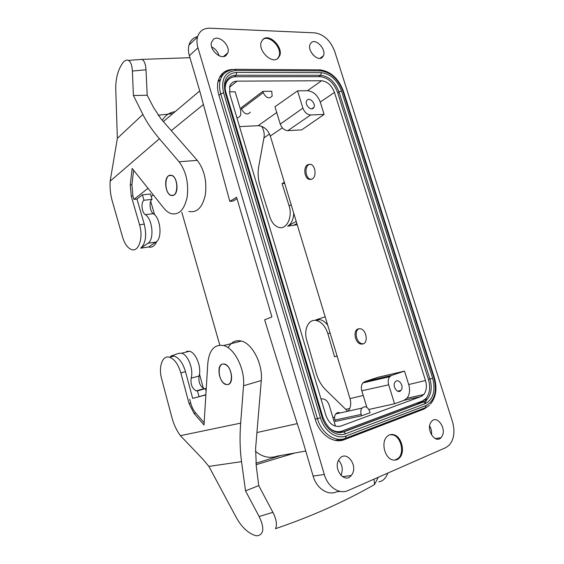<?xml version="1.0" encoding="UTF-8"?>
<svg xmlns="http://www.w3.org/2000/svg" width="564" height="564" viewBox="0 0 564 564"><rect width="100%" height="100%" fill="white"/><g stroke="black" fill="none" stroke-linecap="round" stroke-linejoin="round"><path stroke-width="0.85" d="M361.587 415.823L361.164 414.42C360.481 411.896 360.763 409.788 361.996 408.082C365.028 405.636 367.594 406.714 369.688 411.318L370.111 412.707L361.587 415.823L335.312 421.414L334.903 420.06C334.262 417.628 334.558 415.583 335.799 413.927C337.018 412.566 338.471 412.242 340.155 412.954M262.796 91.375L271.763 91.241L272.151 96.014C269.176 99.25 266.187 98.129 263.184 92.637L262.796 91.375L241.152 107.78L241.519 109.007C244.431 114.302 247.37 115.352 250.331 112.158M334.29 425.799L335.277 425.439L329.2 405.178C327.465 400.546 324.73 398.459 320.986 398.917M334.466 92.433L425.482 380.51C427.089 386.22 426.525 390.887 423.79 394.511L420.871 396.591L340.839 426.067C334.198 427.547 329.235 424.029 325.943 415.506L229.851 94.209L229.689 86.567C230.937 83.077 233.397 81.272 237.07 81.145L321.55 80.751C327.381 81.435 331.688 85.333 334.466 92.433L320.26 102.084L324.117 114.421L301.677 129.889L287.873 130.637C284.404 130.404 281.873 128.232 280.266 124.108L274.964 106.758L297.538 90.86L302.889 108.133C304.56 112.391 307.147 114.661 310.651 114.95L287.873 130.637M425.482 380.51L408.71 384.535C410.268 390.126 409.668 394.701 406.919 398.269L404 400.32L394.567 403.775L388.688 384.831C387.778 381.497 388.138 378.782 389.766 376.681L391.649 375.398L364.823 381.638L362.948 382.893C361.312 384.944 360.925 387.574 361.785 390.789L366.847 407.349M368.863 409.471L394.567 403.775M334.593 417.078L332.943 417.663M320.26 102.084C317.539 95.119 313.288 91.333 307.5 90.712L297.538 90.86M229.337 91.869L235.167 91.784L240.673 110.142L240.75 114.689C240.095 116.537 238.819 117.587 236.929 117.855M239.545 126.604L258.129 125.709C263.755 126.103 267.815 129.544 270.304 136.023L350.011 398.621C351.358 403.634 350.737 407.814 348.136 411.17M445.771 447.619L348.136 490.525C339.373 494.72 327.832 487.106 324.321 474.493L197.95 47.785C196.815 43.879 196.674 40.305 197.513 37.069C199.388 31.083 203.512 28.129 209.886 28.207L314.797 32.86C323.806 34.334 330.433 40.495 334.678 51.338L452.476 421.689C455.204 431.559 454.083 439.434 449.092 445.306L445.771 447.619M263.275 39.057L261.28 41.94C257.79 50.513 271.749 64.268 277.869 58.43L279.702 55.801C283.354 47.446 269.719 33.424 263.275 39.057M393.996 434.802C391.141 433.977 388.674 434.717 386.594 437.029C380.961 442.93 384.852 458.06 392.523 459.85C395.237 460.576 397.585 459.9 399.58 457.813C405.438 452.018 401.702 436.776 393.996 434.802M441.95 436.409C446.85 428.837 437.163 414.646 431.622 421.343L430.847 422.387C425.848 429.81 435.45 444.171 441.02 437.657L441.95 436.409M322.27 57.394L323.426 55.758C326.478 49.533 316.044 38.126 311.321 42.603L310.066 44.373C307.098 50.725 317.722 61.991 322.27 57.394M351.873 474.627C358.408 465.441 346.218 449.635 339.556 458.743L339.154 459.293C332.506 468.268 344.505 484.293 351.224 475.501L351.873 474.627M226.009 55.526L227.87 52.783C230.556 45.592 219.079 34.679 213.523 39.247L211.542 42.18C208.976 49.519 220.679 60.221 226.009 55.526M232.664 69.464C225.529 69.746 220.764 73.334 218.388 80.229C217.098 84.593 217.225 89.436 218.761 94.759L315.213 419.214C319.471 434.47 333.627 444.185 344.329 439.659L338.696 440.695L343.116 439.004M419.461 409.965L424.156 409.006L429.486 405.22M424.156 409.006L344.329 439.659M390.281 434.654L393.129 434.957C400.828 436.931 404.564 452.152 398.706 457.94L395.019 460.132M197.654 36.568C193.226 37.661 190.329 40.502 188.968 45.106C188.122 48.314 188.256 51.846 189.363 55.695L199.409 89.817L229.83 201.39L236.577 197.238L271.918 316.94L264.65 319.816C276.395 358.359 288.775 397.62 301.789 437.594L313.119 476.058C316.545 488.473 327.973 495.953 336.708 491.815L340.254 491.413M431.516 434.922C431.904 431.749 431.284 428.767 429.648 425.975M313.203 55.053L311.074 52.05M340.938 475.41C343.243 469.89 342.461 464.842 338.576 460.266M219.043 55.73C217.824 51.705 215.356 48.772 211.648 46.932M330.032 428.633C334.128 431.622 338.224 432.412 342.32 430.981L422.281 401.074L426.116 398.346C429.831 393.46 430.6 387.172 428.428 379.473L337.582 92.376C333.867 82.873 328.1 77.649 320.281 76.69L235.745 76.739C230.768 76.887 227.44 79.334 225.762 84.078L225.142 87.54M419.778 402.654L420.54 401.73M422.429 402.083L423.219 400.659M220.616 79.171L218.049 81.491M305.751 451.052L277.185 456.142C269.67 458.715 262.415 457.08 255.414 451.242M162.277 120.343C165.153 115.394 169.447 112.49 175.157 111.63M401.237 390.055L400.99 390.401C397.902 394.497 391.931 386.333 394.997 382.18L395.23 381.877C398.325 377.788 404.261 385.889 401.237 390.055M323.976 408.928L325.569 414.251M232.749 103.882L234.194 108.711M313.365 108.203C310.708 111.037 304.652 104.594 306.548 100.907L307.19 100.004C309.904 97.212 315.875 103.67 313.986 107.315L313.365 108.203M408.71 384.535L404.508 371.119L391.649 375.398M404.508 371.119L378.077 377.267L364.823 381.638M324.117 114.421L310.651 114.95M237 198.669L233.207 200.995L229.83 201.39M219.805 345.126L181.812 212.261M262.768 39.508C269.31 34.2 282.613 48.109 279.011 56.351L277.467 58.734M358.267 328.868L360.248 328.749C366.346 329.461 368.659 342.644 362.92 343.977L361.059 344.082C354.975 343.391 352.585 330.356 358.267 328.868M307.697 164.716L310.538 164.314C315.593 165.322 316.806 176.786 312.118 179.063L309.368 179.43C304.341 178.443 303.044 167.12 307.697 164.716M359.064 328.699C353.755 330.68 356.342 343.088 362.215 343.751L363.413 343.779M309.862 164.195L308.889 164.603C304.236 167.014 305.526 178.323 310.56 179.31L311.257 179.422M171.294 175.383L171.639 175.489C178.739 177.491 178.323 197.844 171.294 195.356L171.068 195.285C164.061 193.374 164.23 173.24 171.294 175.383M225.388 364.555C232.918 367.749 233.531 386.911 226.065 384.338L225.057 383.936C217.598 380.545 217.041 361.693 224.521 364.217L225.388 364.555M293.738 213.227C293.407 219.551 291.384 223.873 287.675 226.199L296.22 221.398M287.675 226.199L293.717 225.29L296.868 223.541M284.327 182.207L282.078 183.617L289.008 205.479L291.299 205.183M289.008 205.479C292.878 216.717 286.829 229.717 279.095 227.475C274.894 226.284 271.792 222.724 269.782 216.809L259.976 185.464C258.058 179.148 257.656 172.795 258.749 166.401L263.924 137.968L269.507 133.95M292.152 225.529L297.235 224.747M282.078 183.617L284.672 183.342M261.717 126.336L262.634 128.141C264.1 131.292 264.537 134.535 263.945 137.877L263.924 137.968M158.075 115.232L172.824 113.59M189.948 57.697L141.959 59.389C144.328 60.715 145.674 64.183 145.998 69.788L147.197 95.26L133.407 95.492L132.385 71.043C132.096 65.297 130.77 61.744 128.423 60.39C126.837 59.664 125.116 60.285 123.255 62.251C118.236 69.012 115.733 77.726 115.747 88.407L117.354 138.356L142.868 114.457C146.76 122.268 152.273 130.369 159.4 138.751L179.056 161.776C186.078 171.237 188.792 182.947 187.192 196.906C184.379 209.794 178.978 215.356 170.991 213.587C168.432 212.706 166.042 210.88 163.828 208.123L132.159 168.453L130.263 184.844L131.243 196.096L139.548 224.768L144.264 224.155C146.873 235.505 145.688 243.507 140.711 248.174L147.958 243.26L155.946 242.097C162.524 238.487 160.705 218.021 153.366 213.678C149.735 211.507 148.818 201.489 152.061 199.374L143.989 200.248C140.767 202.37 141.705 212.459 145.315 214.651C152.618 219.036 154.48 239.644 147.958 243.26M147.197 95.26L153.704 107.802L161.149 119.053L197.273 160.373C204.33 169.665 207.009 181.185 205.324 194.918C202.406 207.615 196.906 213.107 188.82 211.401M133.407 95.492L142.868 114.457M150.687 201.334L154.599 214.708M148.593 246.99C152.068 247.871 154.783 246.017 156.757 241.441M153.295 194.925L151.222 196.505M117.354 138.356L110.156 181.157C109.733 187.89 110.438 194.545 112.285 201.122L122.564 237.077C124.644 243.881 127.626 248.033 131.497 249.542C138.624 252.383 143.58 237.747 139.548 224.768M168.46 175.827C163.567 179.091 165.562 194.051 171.068 195.489L174.135 195.01C179.105 191.971 177.195 176.743 171.653 175.284L168.46 175.827M148.029 188.334L133.915 199.395L136.974 199.071L142.41 194.834L143.989 200.248M152.061 199.374L150.489 194.002L142.41 194.834M131.243 196.096L132.907 195.919L133.915 199.395M136.974 199.071L144.264 224.155M133.612 170.272L131.934 184.682L132.907 195.919M140.711 248.174L148.635 246.983L155.946 242.097M199.05 376.012C198.331 382.054 200.008 386.248 204.083 388.603L205.395 388.596L197.463 390.88L196.159 390.88C192.105 388.49 190.428 384.267 191.126 378.19C193.84 369.631 187.974 354.502 181.537 353.233L189.469 351.252C195.941 352.493 201.799 367.502 199.05 376.012L191.126 378.19M197.463 390.88L199.036 396.689L192.684 398.395L185.493 371.669C182.891 363.047 179.098 357.851 174.128 356.067L170.716 356.152L178.689 353.304L181.537 353.233M186.599 351.33L189.469 351.252M206.093 391.162L205.395 388.596M199.036 390.429L198.944 390.076M199.036 396.689L205.874 394.68M228.053 384.556C234.49 383.365 231.388 365.373 224.507 364.013L222.392 364.027C216.054 365.5 219.241 383.196 226.086 384.542L228.053 384.556M228.11 347.713C231.261 341.974 235.681 339.754 241.371 341.065C252.334 343.448 263.007 364.203 261.287 380.517L255.612 448.288L256.289 466.188L258.749 485.611L245.516 490.863L241.54 461.655C239.919 449.698 239.629 436.86 240.659 423.134L243.528 385.769C245.15 369.201 234.469 348.044 223.612 345.549C214.468 344.061 209.202 349.99 207.799 363.343L204.013 424.988L194.072 413.497L189.053 403.5L180.847 372.91C178.231 364.252 174.452 359.028 169.496 357.223C162.39 354.953 158.258 366.981 161.692 379.064L171.872 417.423C173.79 424.495 176.631 430.579 180.417 435.676L240.659 423.134M203.357 388.328L199.48 373.995M192.684 398.395L205.86 394.92M241.54 461.655L208.899 466.4L203.294 459.674L180.417 435.676M204.147 422.732L195.701 412.996C193.459 410.345 191.788 407.025 190.681 403.02L189.68 399.277M245.516 490.863L259.123 516.511L272.898 512.345L258.749 485.611M208.899 466.4L236.408 517.759C241.766 527.255 248.125 533.206 255.499 535.603L257.473 535.8C263.959 534.249 264.516 527.819 259.123 516.511M374.024 479.153L374.538 484.561C360.142 492.781 344.717 500.592 328.262 508.002C311.8 515.404 294.211 522.306 275.486 528.701C277.312 524.739 276.445 519.282 272.898 512.345M281.203 455.423L255.837 463.255M294.887 452.984L256.042 464.715M378.782 481.846C382.836 481.261 385.846 478.342 387.813 473.09M374.538 484.561L378.261 477.292M327.733 325.231C325.315 322.03 322.622 320.148 319.661 319.591L316.164 320.472C308.522 318.857 303.495 329.693 306.738 340.162L316.263 373.396C318.251 380.115 321.459 385.656 325.886 390.013L347.706 411.269M389.668 375.857L389.512 376.999M337.096 356.081L334.565 356.772L327.853 333.62C325.379 326.161 321.48 321.783 316.164 320.472M337.089 356.032L334.565 356.772M319.661 319.591L315.96 319.858L325.174 316.785M361.164 414.42L334.903 420.06M263.184 92.637L241.519 109.007M338.4 426.567L340.839 426.067M404 400.32L420.871 396.591M258.129 125.709L276.727 112.525M307.5 90.712L321.55 80.751M229.499 87.251L237.07 81.145M189.363 55.695L197.95 47.785M313.119 476.058L324.321 474.493M223.725 73.863L221.088 74.934M338.619 440.724L342.334 439.152M337.286 440.005L338.217 440.724M336.222 432.186L338.774 431.679M340.48 432.68L341.643 432.25M422.055 396.013L422.492 394.8M297.256 423.613L256.93 432.546M203.308 104.608L171.287 130.651M363.209 395.456L350.011 398.621M282.345 127.845L270.304 136.023M388.688 384.831L361.785 390.789M302.889 108.133L280.266 124.108M226.693 80.455L227.948 80.109M416.02 403.5L417.381 402.907M338.21 432.609L416.302 403.394L423.451 401.864L343.49 431.883L337.561 432.503M226.093 93.039C225.008 89.26 224.839 85.911 225.579 82.993C227.355 77.959 230.873 75.372 236.14 75.224L234.152 76.845M318.773 76.69L320.719 75.301C328.974 76.316 335.065 81.843 338.985 91.876L337.702 92.743M236.14 75.224L320.719 75.301L321.36 72.671L236.704 72.368L236.14 75.224M428.407 379.41L429.923 379.043L338.985 91.876L341.544 91.037C337.216 79.947 330.483 73.828 321.36 72.671M432.637 378.247L429.923 379.043C432.221 387.186 431.411 393.834 427.484 398.995L423.451 401.864L425.517 403.514C433.363 399.129 435.739 390.704 432.637 378.247L341.544 91.037M339.324 432.701L343.906 431.89L345.556 433.758L425.517 403.514M345.556 433.758C336.898 437.361 325.513 429.472 322.058 417.163L322.756 416.824L226.178 93.307L225.283 92.856C222.702 80.349 226.502 73.524 236.704 72.368M225.283 92.856L322.058 417.163M433.906 377.802C437.311 391.423 434.717 400.644 426.13 405.474L346.204 435.909C336.722 439.885 324.222 431.241 320.437 417.734L223.591 92.884C220.764 79.164 224.944 71.691 236.126 70.451L320.803 70.909C330.793 72.185 338.16 78.889 342.891 91.015L343.476 91.312L434.351 377.584L433.906 377.802L342.891 91.015M236.126 70.451L234.687 69.309M223.591 92.884L220.75 93.828C219.262 88.696 219.142 84.022 220.383 79.813C222.103 74.568 225.445 71.275 230.394 69.943M320.803 70.909L319.358 69.858M426.13 405.474L425.298 407.73L345.739 438.2M346.204 435.909L345.429 438.32C335.129 442.669 321.522 433.3 317.412 418.615L315.177 419.115M320.437 417.734L317.412 418.615L220.75 93.828L218.924 95.302M219.671 77.127L222.717 75.322M426.638 399.876L425.214 402.865M339.93 439.342L335.418 440.435M296.276 221.582L295.818 221.652M145.998 69.788L132.385 71.043M179.056 161.776L197.273 160.373M110.156 181.157L159.4 138.751M130.263 184.844L131.934 184.682M145.315 214.651L153.366 213.678M261.287 380.517L243.528 385.769M185.493 371.669L180.847 372.91M190.681 403.02L189.053 403.5M195.701 412.996L194.072 413.497M345.972 409.281L349.743 408.54M330.102 333.014L327.853 333.62M361.996 408.082L335.799 413.927M399.58 457.813L398.706 457.94M188.968 45.106L197.513 37.069M435.281 438.602L441.02 437.657M319.957 58.339L323.426 55.758M342.447 476.672L351.224 475.501M223.57 56.513L227.87 52.783M225.29 84.466L225.762 84.078M421.731 396.203L422.161 394.878M199.705 90.952L163.356 121.57M400.99 390.401L397.655 391.197M389.766 376.681L362.948 382.893M313.986 107.315L311.772 108.838M423.79 394.511L406.919 398.269M279.011 56.351L279.702 55.801M362.215 343.751L361.059 344.082M310.56 179.31L309.368 179.43M171.639 175.489L172.048 175.446M227.905 80.151L227.229 80.285M322.77 416.874C327.698 429.232 334.748 434.238 343.906 431.89L423.874 401.857L427.484 398.995L424.882 399.559M343.42 91.135C338.456 78.347 330.631 71.254 319.929 69.858L235.251 69.309C227.045 70.155 222.089 73.651 220.383 79.813L217.979 81.815M430.445 404.071C436.092 397.19 437.396 388.37 434.358 377.619M128.423 60.39L141.959 59.382M204.083 388.603L196.159 390.88M241.371 341.065L223.612 345.549M174.128 356.067L169.496 357.223"/></g></svg>
